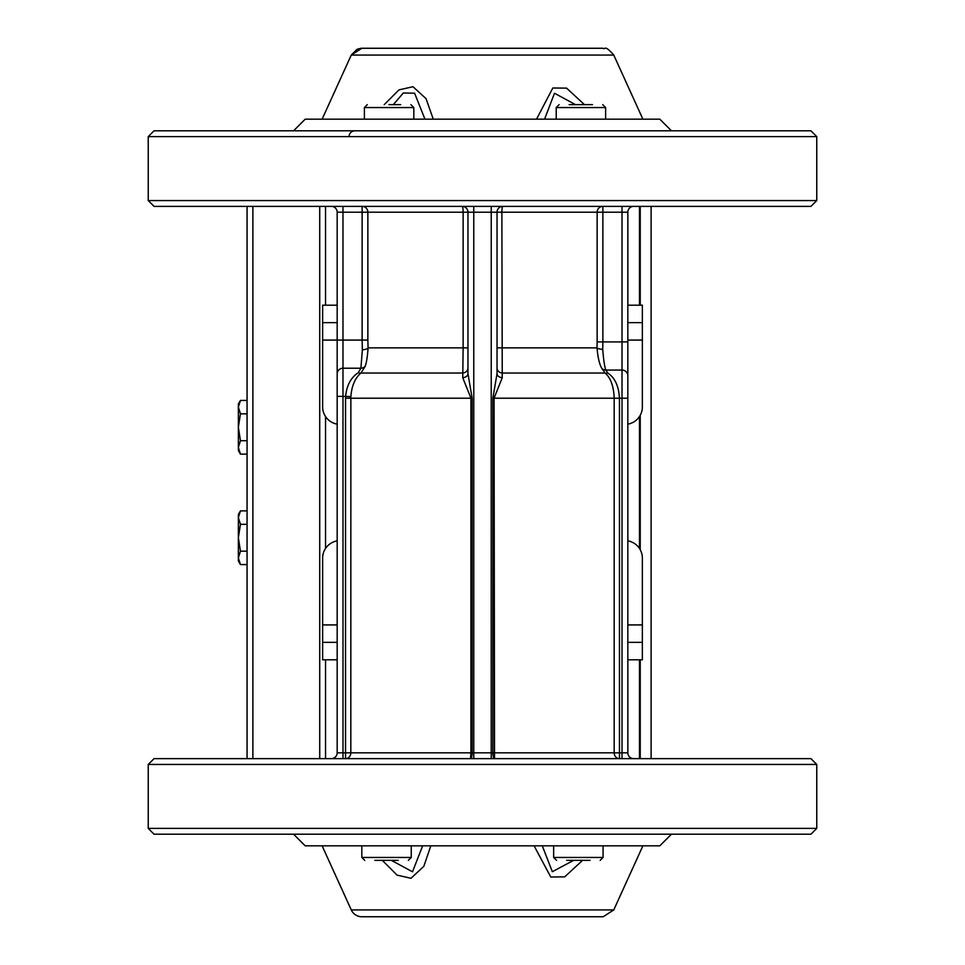 <?xml version="1.0" encoding="UTF-8"?>
<svg xmlns="http://www.w3.org/2000/svg" width="965" height="965" viewBox="0 0 965 965"><rect width="100%" height="100%" fill="white"/><g stroke="black" fill="none" stroke-linecap="round" stroke-linejoin="round"><path stroke-width="1.45" d="M627.829 322.636L642.364 322.636L642.364 406.928A17.442 17.442 0 0 1 627.829 424.13L627.853 540.882A17.442 17.442 0 0 1 642.364 558.072L642.364 642.364L627.829 642.364M337.171 624.922L322.636 624.922L322.636 642.364L337.171 642.364M337.171 322.636L322.636 322.636L322.636 406.928A17.442 17.442 0 0 0 337.171 424.13L337.171 540.882A17.442 17.442 0 0 0 322.636 558.072L322.636 624.922M627.853 211.673L627.853 305.205L642.364 305.205L642.364 322.636M627.853 753.339L627.853 659.807L642.364 659.807L642.364 642.364M322.636 322.636L322.636 305.205L337.171 305.205L337.171 212.095M322.636 642.364L322.636 659.807L337.171 659.807L337.171 752.905M367.858 340.078L368.087 347.87C367.46 356.7 366.495 362.84 365.192 366.278L360.946 373.045C355.072 377.954 351.706 385.831 350.862 396.675L350.814 752.821A5.814 5.271 90 0 1 345.554 758.635L345.554 752.821L342.985 752.821L342.985 396.362L345.603 396.362C346.725 385.373 350.946 377.496 358.244 372.731L360.898 368.22L362.37 349.812L362.128 340.078L342.985 340.078L342.985 212.191L362.128 212.191L362.128 340.078L367.858 340.078L367.858 212.191L463.128 212.191A5.814 0.965 90 0 0 462.151 206.377A5.814 5.814 0 0 1 467.965 212.191L491.221 212.191L491.221 752.821L473.779 752.821L473.779 206.377M491.221 206.377L491.221 212.191L501.872 212.191L502.246 377.713L494.056 398.207L614.186 398.207C613.728 386.314 610.7 377.918 605.127 373.045L601.967 368.582C599.567 364.794 597.914 357.882 597.009 347.87L597.142 341.924L602.872 341.924L602.739 349.354C603.559 360.017 604.597 366.929 605.863 370.065L607.854 373.045C614.958 377.858 618.818 386.241 619.446 398.207L619.446 758.635A5.814 5.271 90 0 1 614.186 752.821L491.221 752.821L491.221 758.635M816.764 764.449L148.236 764.449L148.236 828.392L816.764 828.392L816.764 764.449L810.95 758.635L154.05 758.635L148.236 764.449M816.764 828.392L810.95 834.206L154.05 834.206L148.236 828.392M293.565 834.206L305.193 845.835L659.807 845.835L671.435 834.206M293.565 130.806L305.193 119.177L659.807 119.177L671.435 130.806M148.236 136.62L154.05 130.806L810.95 130.806L816.764 136.62L148.236 136.62L148.236 200.563L816.764 200.563L816.764 136.62M148.236 200.563L154.05 206.377L810.95 206.377L816.764 200.563M331.357 758.635A5.814 5.814 0 0 0 337.171 752.821L337.171 212.191L337.171 340.078L322.636 340.078M633.643 758.635A5.814 5.814 0 0 1 627.829 752.821L627.829 375.699A5.814 5.633 180 0 0 622.015 370.065L605.863 370.065A5.814 5.621 -172.9 0 1 601.967 368.582M627.829 373.853L627.829 396.362M627.829 375.699L627.829 212.191A5.814 5.814 0 0 1 633.643 206.377M467.965 373.612L472.126 398.207L472.126 752.821A5.814 1.653 90 0 1 470.474 758.635L470.944 752.821L345.554 752.821L345.554 398.207L470.944 398.207L462.754 377.713A5.814 4.125 180 0 0 467.965 373.612L467.965 212.191L463.128 212.191L463.128 347.87L368.087 347.87A5.814 1.942 -3.7 0 1 362.37 349.812M627.829 341.924L622.015 341.924L622.015 212.191L602.872 212.191L602.872 206.377A5.814 5.73 -90 0 0 597.142 212.191L501.872 212.191A5.814 0.965 90 0 1 502.849 206.377A5.814 5.814 0 0 0 497.035 212.191L497.035 373.612A5.814 4.125 180 0 0 502.246 377.713M462.754 377.713L463.128 347.87L467.965 347.87M492.874 398.207L494.056 398.207L494.526 758.635A5.814 1.653 90 0 1 492.874 752.821L492.874 398.207L497.035 373.612M365.192 366.278A5.814 5.609 -19.1 0 1 360.898 368.22L342.985 368.22A5.814 5.633 180 0 0 337.171 373.853M467.965 368.003A5.814 5.054 180 0 1 462.597 373.045L360.946 373.045A5.814 3.764 52.6 0 1 358.244 372.731M350.862 396.675L345.603 396.362L345.554 398.207M497.035 368.003A5.814 5.054 180 0 0 502.403 373.045L605.127 373.045A5.814 4.318 129.7 0 0 607.854 373.045M497.035 347.87L597.009 347.87A5.814 1.484 -177.3 0 0 602.739 349.354M497.035 212.191A5.814 5.814 0 0 1 502.849 206.377A5.814 5.814 0 0 0 497.035 212.191M342.985 206.377L342.985 212.191L337.171 212.191A5.814 5.814 0 0 0 331.357 206.377M354.879 130.806A5.814 5.814 90 0 0 349.065 136.511M415.191 48.25L360.946 48.298L357.098 49.275L351.272 55.077L613.752 55.077L382.393 55.065M378.968 48.25L587.962 48.25M384.215 104.642L399.015 89.866L413.008 86.717L426.048 98.659L433.261 119.177M536.516 119.177L552.824 87.996L566.6 88.129L584.44 104.642M424.95 119.177L414.6 93.195L403.31 93.002L393.286 104.642M575.49 104.642L554.477 93.231L544.586 119.177M238.367 557.867L238.367 560.979L240.442 564.573L238.367 557.867L240.442 551.148L238.367 537.734L238.367 557.867M247.064 524.309L240.442 524.309L238.367 537.734L238.367 517.59L240.442 510.883L238.729 514.876M247.064 510.883L240.442 510.883L238.367 514.478L238.367 517.59L240.442 524.309M247.064 564.573L240.442 564.573M247.064 551.148L240.442 551.148M613.776 909.923L351.272 909.923L613.776 909.923L603.197 916.75L361.851 916.75A11.628 11.628 -102.9 0 1 351.272 909.923L322.117 845.835M582.583 860.358L564.67 876.871L550.762 877.016L534.091 845.835M430.824 845.835L423.804 866.353L410.969 878.295L397.085 875.134L382.321 860.358M391.344 860.358L412.513 871.805L422.634 845.835M542.282 845.835L552.342 871.709L573.572 860.358M247.064 758.635L247.064 206.377L247.064 758.635M639.481 758.635L639.481 659.807M639.481 548.47L639.481 416.542M639.481 305.205L639.481 206.377M325.543 206.377L325.543 305.205L325.543 206.377M325.543 416.566L325.543 548.434L325.543 416.566M325.543 659.807L325.543 758.635L325.543 659.807M238.367 427.278L238.367 450.534L240.442 454.129L238.367 447.41L240.442 440.703L238.367 427.278L240.442 413.852L238.367 407.146L238.367 427.278M247.064 400.427L240.442 400.427L238.367 404.021L238.367 407.146L240.442 400.427L238.367 407.146M247.064 413.852L240.442 413.852M247.064 440.703L240.442 440.703M247.064 454.129L240.442 454.129M590.049 860.358L566.684 860.358M553.657 845.835L553.657 857.451L556.564 860.358L553.657 857.451L603.077 857.451L600.17 860.358M398.219 860.358L374.854 860.358M361.827 845.835L361.827 857.451L364.734 860.358L361.827 857.451L411.235 857.451L408.328 860.358M388.895 104.642L400.68 104.642M410.909 104.642L413.816 107.549L364.396 107.549L367.303 104.642M569.133 104.642L592.498 104.642M602.715 104.642L605.622 107.549L556.214 107.549L559.121 104.642M642.364 624.922L627.829 624.922M642.364 340.078L627.829 340.078M472.126 398.207L470.944 398.207L470.944 752.821L473.779 752.821L473.779 758.635M614.186 398.207L614.186 752.821L622.015 752.821L622.015 398.207L614.186 398.207M627.829 398.207L622.015 398.207L622.015 341.924L602.872 341.924L602.872 212.191L597.142 212.191L597.142 341.924M337.171 340.078L342.985 340.078L342.985 396.362L337.171 396.362M622.015 206.377L622.015 212.191L627.829 212.191M627.829 752.821L622.015 752.821L622.015 758.635M342.985 758.635L342.985 752.821L337.171 752.821M362.128 212.191L367.858 212.191A5.814 5.73 90 0 0 362.128 206.377L362.128 212.191M322.117 119.177L351.26 55.077L361.863 48.262M252.878 206.377L252.878 758.635M640.229 206.377L640.229 305.205M640.229 415.288L640.229 549.712M640.229 659.807L640.229 758.635M319.729 758.635L319.729 206.377M361.803 48.262L603.125 48.262C605.441 50.409 603.668 43.497 613.776 55.077M613.764 55.077L642.895 119.177M613.764 909.923L642.895 845.835M651.11 206.377L651.11 758.635M603.077 845.835L603.077 857.451M411.235 845.835L411.235 857.451M413.816 119.177L413.816 107.549M364.396 119.177L364.396 107.549M605.622 119.177L605.622 107.549M556.214 119.177L556.214 107.549"/></g></svg>
